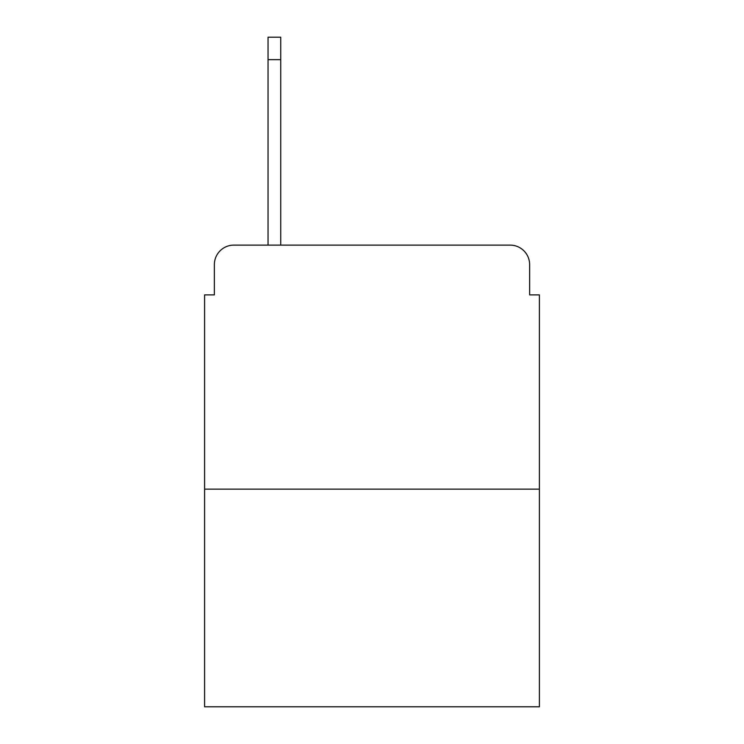 <?xml version="1.0" encoding="UTF-8"?>
<svg xmlns="http://www.w3.org/2000/svg" width="744" height="744" viewBox="0 0 744 744"><rect width="100%" height="100%" fill="white"/><g stroke="black" fill="none" stroke-linecap="round" stroke-linejoin="round"><path stroke-width="1.12" d="M214.365 264.632L214.365 294.884L214.365 264.632A19.521 19.521 0 0 1 233.886 245.111L268.045 245.111L268.045 37.2L280.739 37.2L280.739 245.111L295.861 245.111M539.4 489.134L204.6 489.134L204.6 706.8L539.4 706.8L539.4 294.884L529.635 294.884L529.635 264.632A19.521 19.521 0 0 0 510.114 245.111L233.886 245.111M204.6 489.134L204.6 294.884L214.365 294.884M448.139 245.111L510.114 245.111M529.635 294.884L529.635 264.632M268.045 59.65L280.739 59.65"/></g></svg>
